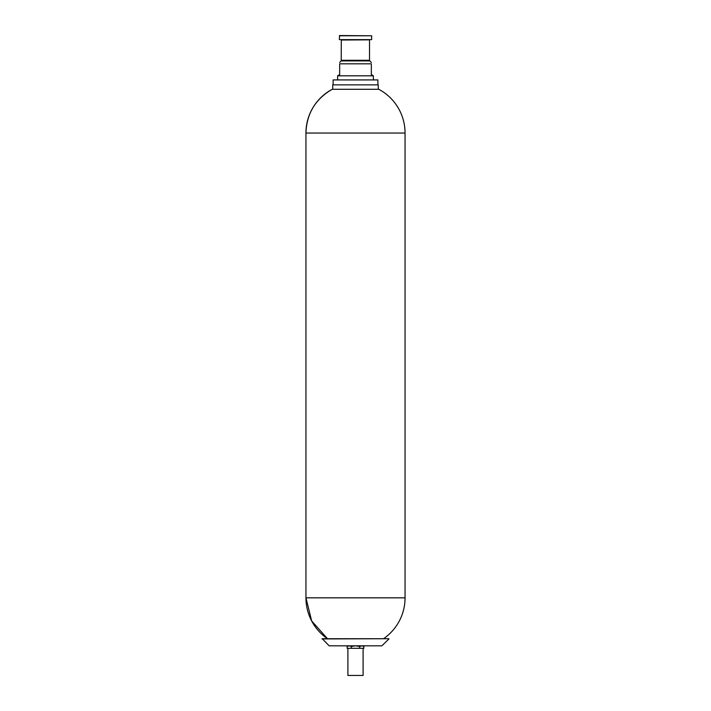 <?xml version="1.0" encoding="UTF-8"?>
<svg xmlns="http://www.w3.org/2000/svg" width="711" height="711" viewBox="0 0 711 711"><rect width="100%" height="100%" fill="white"/><g stroke="black" fill="none" stroke-linecap="round" stroke-linejoin="round"><path stroke-width="1.07" d="M383.522 638.718A49.557 49.557 0 0 0 405.057 597.835L305.943 597.835A49.557 49.557 0 0 0 327.478 638.718L311.658 620.943L305.943 597.835L305.943 133.037C306.645 113.618 315.4 99.042 332.206 89.293L378.794 89.293A49.557 49.557 0 0 1 405.057 133.037L305.943 133.037A49.557 49.557 0 0 1 332.206 89.293M338.312 75.81L338.312 75.135L339.662 75.135L339.662 63.821C339.662 62.035 339.662 62.035 339.662 63.821C339.662 62.035 339.662 62.035 339.662 63.821L371.338 63.821C371.338 62.035 371.338 62.035 371.338 63.821L371.338 75.135L372.688 75.135L372.688 75.81M322.03 638.94L388.748 638.718L322.252 638.718L329.149 645.819L381.851 645.819L388.97 638.94M341.298 39.852L341.209 60.924L369.791 60.924L371.338 62.47M339.351 35.772L371.649 35.772L371.649 39.62L339.351 39.62L339.574 35.55L371.649 35.772M332.721 89.293L332.721 84.858L378.279 84.858L378.279 89.293M362.734 645.819L363.854 646.468L361.783 645.819L359.677 646.468L355.536 645.819M355.464 645.819L351.323 646.468L349.252 645.819L347.146 646.468L347.146 648.308L363.854 648.308L363.854 646.468M351.323 646.468L351.323 648.308M371.649 39.62L339.351 39.62M337.627 79.925L337.627 75.81L373.373 75.81L373.373 79.925M333.112 84.858L333.112 79.925L377.888 79.925L377.888 84.858M348.266 645.819L347.146 646.468L349.217 645.819M359.677 646.468L359.677 648.308M347.901 648.308L347.901 675.45L363.099 675.45L363.099 648.308M341.476 60.284L369.524 60.284L369.791 60.924M341.476 40.029L369.702 39.852M405.057 597.835L405.057 133.037M341.209 60.924L339.662 62.47M369.524 60.284L369.524 40.029"/></g></svg>
